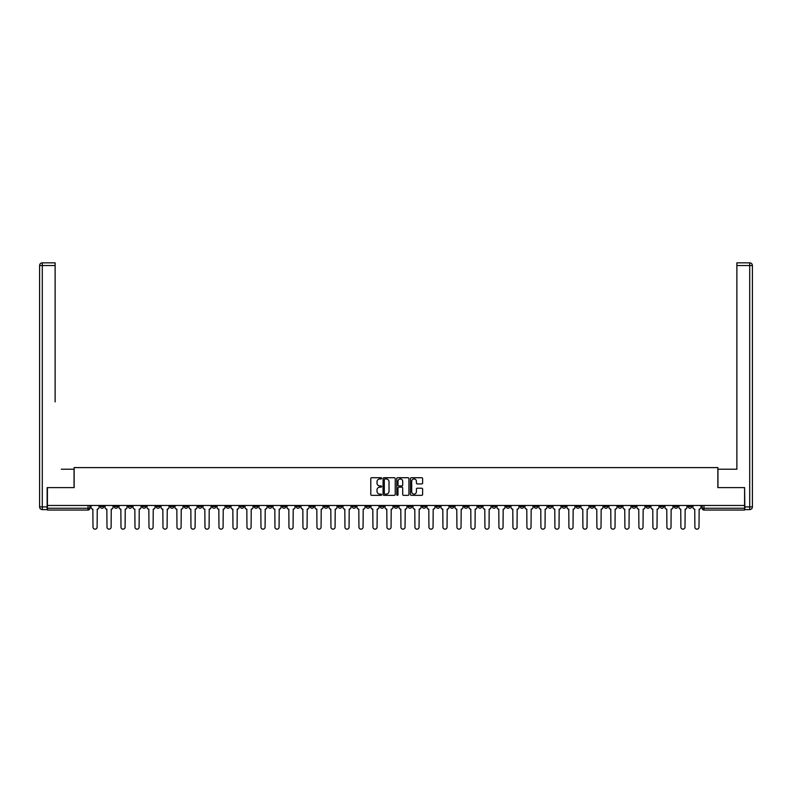 <?xml version="1.0" encoding="UTF-8"?>
<svg xmlns="http://www.w3.org/2000/svg" width="792" height="792" viewBox="0 0 792 792"><rect width="100%" height="100%" fill="white"/><g stroke="black" fill="none" stroke-linecap="round" stroke-linejoin="round"><path stroke-width="1.19" d="M381.645 478.348A0.614 0.614 0 0 0 381.031 477.725L371.666 477.725A0.881 0.881 0 0 0 370.785 478.606L370.785 494.465A0.881 0.881 0 0 0 371.666 495.346L381.031 495.346A0.614 0.614 0 0 0 381.645 494.723A0.614 0.614 0 0 0 381.031 494.109L379.813 494.109A2.821 2.821 0 0 1 377.002 491.288L377.002 489.971A2.821 2.821 0 0 1 379.813 487.149L381.031 487.149A0.614 0.614 0 0 0 381.645 486.535A0.614 0.614 0 0 0 381.031 485.922L379.813 485.922A2.821 2.821 0 0 1 377.002 483.1L377.002 481.783A2.821 2.821 0 0 1 379.813 478.962L381.031 478.962A0.614 0.614 0 0 0 381.645 478.348M562.172 505.464L562.172 506.454L565.765 506.454A1.792 1.792 0 0 1 563.973 508.246A1.792 1.792 0 0 1 562.172 506.454L562.172 505.464M478.19 505.464L478.19 506.454L481.783 506.454A1.792 1.792 0 0 1 479.982 508.246A1.792 1.792 0 0 1 478.19 506.454L478.19 505.464M464.191 505.464L464.191 506.454L467.785 506.454A1.792 1.792 0 0 1 465.983 508.246A1.792 1.792 0 0 1 464.191 506.454L464.191 505.464M380.209 505.464L380.209 506.454L383.793 506.454A1.792 1.792 0 0 1 382.001 508.246A1.792 1.792 0 0 1 380.209 506.454L380.209 505.464M366.211 505.464L366.211 506.454L369.795 506.454A1.792 1.792 0 0 1 368.003 508.246A1.792 1.792 0 0 1 366.211 506.454L366.211 505.464M352.212 505.464L352.212 506.454L355.806 506.454A1.792 1.792 0 0 1 354.004 508.246A1.792 1.792 0 0 1 352.212 506.454L352.212 505.464M324.215 505.464L324.215 506.454L327.809 506.454A1.792 1.792 0 0 1 326.017 508.246A1.792 1.792 0 0 1 324.215 506.454L324.215 505.464M296.218 506.454L296.218 505.464L296.218 506.454A1.792 1.792 0 0 0 298.02 508.246A1.792 1.792 0 0 1 296.218 506.454L299.812 506.454A1.792 1.792 0 0 1 298.02 508.246A1.792 1.792 0 0 0 299.812 506.454L299.812 505.464L299.812 506.454M282.229 506.454L282.229 505.464L282.229 506.454A1.792 1.792 0 0 0 284.021 508.246A1.792 1.792 0 0 1 282.229 506.454L285.813 506.454A1.792 1.792 0 0 1 284.021 508.246M268.231 506.454L268.231 505.464L268.231 506.454A1.792 1.792 0 0 0 270.022 508.246A1.792 1.792 0 0 1 268.231 506.454L271.814 506.454A1.792 1.792 0 0 1 270.022 508.246A1.792 1.792 0 0 0 271.814 506.454L271.814 505.464L271.814 506.454M254.232 505.464L254.232 506.454L257.816 506.454A1.792 1.792 0 0 1 256.024 508.246A1.792 1.792 0 0 1 254.232 506.454L254.232 505.464M240.233 505.464L240.233 506.454L243.817 506.454A1.792 1.792 0 0 1 242.025 508.246A1.792 1.792 0 0 1 240.233 506.454L240.233 505.464M226.235 505.464L226.235 506.454L229.828 506.454A1.792 1.792 0 0 1 228.027 508.246A1.792 1.792 0 0 1 226.235 506.454L226.235 505.464M212.236 506.454L212.236 505.464L212.236 506.454A1.792 1.792 0 0 0 214.028 508.246A1.792 1.792 0 0 1 212.236 506.454L215.83 506.454A1.792 1.792 0 0 1 214.028 508.246M184.239 506.454L184.239 505.464L184.239 506.454A1.792 1.792 0 0 0 186.041 508.246A1.792 1.792 0 0 1 184.239 506.454L187.833 506.454A1.792 1.792 0 0 1 186.041 508.246A1.792 1.792 0 0 0 187.833 506.454L187.833 505.464L187.833 506.454M170.24 506.454L170.24 505.464L170.24 506.454A1.792 1.792 0 0 0 172.042 508.246A1.792 1.792 0 0 1 170.24 506.454L173.834 506.454A1.792 1.792 0 0 1 172.042 508.246A1.792 1.792 0 0 0 173.834 506.454L173.834 505.464L173.834 506.454M156.242 506.454L156.242 505.464L156.242 506.454A1.792 1.792 0 0 0 158.044 508.246A1.792 1.792 0 0 1 156.242 506.454L159.835 506.454A1.792 1.792 0 0 1 158.044 508.246A1.792 1.792 0 0 0 159.835 506.454L159.835 505.464L159.835 506.454M142.253 506.454L142.253 505.464L142.253 506.454A1.792 1.792 0 0 0 144.045 508.246A1.792 1.792 0 0 1 142.253 506.454L145.837 506.454A1.792 1.792 0 0 1 144.045 508.246M128.255 506.454L128.255 505.464L128.255 506.454A1.792 1.792 0 0 0 130.046 508.246A1.792 1.792 0 0 1 128.255 506.454L131.838 506.454A1.792 1.792 0 0 1 130.046 508.246A1.792 1.792 0 0 0 131.838 506.454L131.838 505.464L131.838 506.454M114.256 506.454L114.256 505.464L114.256 506.454A1.792 1.792 0 0 0 116.048 508.246A1.792 1.792 0 0 1 114.256 506.454L117.84 506.454A1.792 1.792 0 0 1 116.048 508.246A1.792 1.792 0 0 0 117.84 506.454L117.84 505.464L117.84 506.454M421.74 483.942A0.881 0.881 0 0 0 422.621 483.061L422.621 478.606A0.881 0.881 0 0 0 421.74 477.725L411.345 477.725A0.881 0.881 0 0 0 410.464 478.606L410.464 494.465A0.881 0.881 0 0 0 411.345 495.346L421.74 495.346A0.881 0.881 0 0 0 422.621 494.465L422.621 489.09A0.881 0.881 0 0 0 421.74 488.209L417.295 488.209A0.881 0.881 0 0 0 416.414 489.09L416.414 491.753A2.356 2.356 0 0 1 414.058 494.109A2.356 2.356 0 0 1 411.701 491.753L411.701 481.318A2.356 2.356 0 0 1 414.058 478.962A2.356 2.356 0 0 1 416.414 481.318L416.414 483.061A0.881 0.881 0 0 0 417.295 483.942L421.74 483.942M49.381 262.845L42.293 262.845L55.123 262.845L49.381 262.845L55.123 262.845L55.123 265.538L42.293 265.538L42.293 506.9L47.134 506.9L47.134 487.615L74.141 487.615L74.141 467.607L717.859 467.607L717.859 487.615L744.589 487.615L744.589 505.464L47.411 505.464L47.411 508.246L89.852 508.246L89.852 505.464M47.411 487.615L47.411 505.464M395.228 478.606A0.881 0.881 0 0 0 394.347 477.725L383.952 477.725A0.881 0.881 0 0 0 383.071 478.606L383.071 494.465A0.881 0.881 0 0 0 383.952 495.346L394.347 495.346A0.881 0.881 0 0 0 395.228 494.465L395.228 478.606M397.653 477.725L408.048 477.725A0.881 0.881 0 0 1 408.929 478.606L408.929 494.465A0.881 0.881 0 0 1 408.048 495.346L403.593 495.346A0.881 0.881 0 0 1 402.712 494.465L402.712 488.03A0.881 0.881 0 0 0 401.831 487.149L398.881 487.149A0.881 0.881 0 0 0 398 488.03L398 494.723A0.614 0.614 0 0 1 397.386 495.346A0.614 0.614 0 0 1 396.772 494.723L396.772 478.606A0.881 0.881 0 0 1 397.653 477.725M702.148 505.464L702.148 508.246L744.589 508.246L744.589 510.048L703.949 510.048A1.792 1.792 0 0 1 702.148 508.246M744.589 505.464L744.589 508.246M89.852 508.246A1.792 1.792 0 0 1 88.051 510.048L47.411 510.048L47.411 508.246M691.743 505.464L691.743 506.454A1.792 1.792 0 0 1 689.951 508.246A1.792 1.792 0 0 1 688.159 506.454L691.743 506.454M688.159 505.464L688.159 506.454M677.744 505.464L677.744 506.454A1.792 1.792 0 0 1 675.952 508.246A1.792 1.792 0 0 1 674.16 506.454A1.792 1.792 0 0 0 675.952 508.246A1.792 1.792 0 0 0 677.744 506.454L674.16 506.454L674.16 505.464M663.745 505.464L663.745 506.454A1.792 1.792 0 0 1 661.954 508.246A1.792 1.792 0 0 1 660.162 506.454L663.745 506.454M660.162 505.464L660.162 506.454M649.747 505.464L649.747 506.454A1.792 1.792 0 0 1 647.955 508.246A1.792 1.792 0 0 1 646.163 506.454L649.747 506.454M646.163 505.464L646.163 506.454M635.758 506.454L635.758 505.464L635.758 506.454A1.792 1.792 0 0 1 633.956 508.246A1.792 1.792 0 0 1 632.164 506.454L635.758 506.454A1.792 1.792 0 0 1 633.956 508.246M632.164 505.464L632.164 506.454M621.76 505.464L621.76 506.454A1.792 1.792 0 0 1 619.958 508.246A1.792 1.792 0 0 1 618.166 506.454A1.792 1.792 0 0 0 619.958 508.246M618.166 505.464L618.166 506.454L621.76 506.454M607.761 505.464L607.761 506.454A1.792 1.792 0 0 1 605.959 508.246A1.792 1.792 0 0 1 604.167 506.454L607.761 506.454A1.792 1.792 0 0 1 605.959 508.246M604.167 505.464L604.167 506.454M593.762 505.464L593.762 506.454A1.792 1.792 0 0 1 591.971 508.246A1.792 1.792 0 0 1 590.169 506.454A1.792 1.792 0 0 0 591.971 508.246M590.169 505.464L590.169 506.454L593.762 506.454M579.764 505.464L579.764 506.454A1.792 1.792 0 0 1 577.972 508.246A1.792 1.792 0 0 1 576.17 506.454L579.764 506.454M576.17 505.464L576.17 506.454M565.765 505.464L565.765 506.454A1.792 1.792 0 0 1 563.973 508.246M551.767 505.464L551.767 506.454A1.792 1.792 0 0 1 549.975 508.246A1.792 1.792 0 0 1 548.183 506.454L551.767 506.454M548.183 505.464L548.183 506.454M537.768 505.464L537.768 506.454A1.792 1.792 0 0 1 535.976 508.246A1.792 1.792 0 0 1 534.184 506.454L537.768 506.454M534.184 505.464L534.184 506.454M523.769 505.464L523.769 506.454A1.792 1.792 0 0 1 521.977 508.246A1.792 1.792 0 0 1 520.186 506.454A1.792 1.792 0 0 0 521.977 508.246M520.186 505.464L520.186 506.454L523.769 506.454M509.771 505.464L509.771 506.454A1.792 1.792 0 0 1 507.979 508.246A1.792 1.792 0 0 1 506.187 506.454L509.771 506.454M506.187 505.464L506.187 506.454M495.782 505.464L495.782 506.454A1.792 1.792 0 0 1 493.98 508.246A1.792 1.792 0 0 1 492.188 506.454L495.782 506.454M492.188 505.464L492.188 506.454M481.783 505.464L481.783 506.454M467.785 505.464L467.785 506.454L467.785 505.464M453.786 505.464L453.786 506.454A1.792 1.792 0 0 1 451.994 508.246A1.792 1.792 0 0 1 450.193 506.454L453.786 506.454M450.193 505.464L450.193 506.454M439.788 505.464L439.788 506.454A1.792 1.792 0 0 1 437.996 508.246A1.792 1.792 0 0 1 436.194 506.454L439.788 506.454M436.194 505.464L436.194 506.454M425.789 505.464L425.789 506.454A1.792 1.792 0 0 1 423.997 508.246A1.792 1.792 0 0 1 422.205 506.454L425.789 506.454M422.205 505.464L422.205 506.454M411.791 505.464L411.791 506.454A1.792 1.792 0 0 1 409.999 508.246A1.792 1.792 0 0 1 408.207 506.454L411.791 506.454M408.207 505.464L408.207 506.454M397.792 505.464L397.792 506.454A1.792 1.792 0 0 1 396 508.246A1.792 1.792 0 0 1 394.208 506.454L397.792 506.454M394.208 505.464L394.208 506.454M383.793 505.464L383.793 506.454A1.792 1.792 0 0 1 382.001 508.246M369.795 505.464L369.795 506.454M355.806 506.454L355.806 505.464L355.806 506.454A1.792 1.792 0 0 1 354.004 508.246M341.807 505.464L341.807 506.454A1.792 1.792 0 0 1 340.006 508.246A1.792 1.792 0 0 1 338.214 506.454A1.792 1.792 0 0 0 340.006 508.246A1.792 1.792 0 0 0 341.807 506.454L338.214 506.454L338.214 505.464M327.809 506.454L327.809 505.464L327.809 506.454A1.792 1.792 0 0 1 326.017 508.246M313.81 505.464L313.81 506.454A1.792 1.792 0 0 1 312.018 508.246A1.792 1.792 0 0 1 310.216 506.454A1.792 1.792 0 0 0 312.018 508.246M310.216 505.464L310.216 506.454L313.81 506.454M285.813 505.464L285.813 506.454L285.813 505.464M257.816 506.454L257.816 505.464L257.816 506.454A1.792 1.792 0 0 1 256.024 508.246M243.817 506.454L243.817 505.464L243.817 506.454A1.792 1.792 0 0 1 242.025 508.246M229.828 506.454L229.828 505.464L229.828 506.454A1.792 1.792 0 0 1 228.027 508.246M215.83 505.464L215.83 506.454L215.83 505.464M201.831 506.454L201.831 505.464L201.831 506.454A1.792 1.792 0 0 1 200.03 508.246A1.792 1.792 0 0 1 198.238 506.454L201.831 506.454A1.792 1.792 0 0 1 200.03 508.246M198.238 505.464L198.238 506.454M145.837 505.464L145.837 506.454L145.837 505.464M103.841 505.464L103.841 506.454A1.792 1.792 0 0 1 102.049 508.246A1.792 1.792 0 0 1 100.257 506.454A1.792 1.792 0 0 0 102.049 508.246A1.792 1.792 0 0 0 103.841 506.454L103.841 505.464M100.257 505.464L100.257 506.454L103.841 506.454M384.922 478.962A0.614 0.614 0 0 0 384.308 479.576L384.308 493.495A0.614 0.614 0 0 0 384.922 494.109L386.199 494.109A2.821 2.821 0 0 0 389.02 491.288L389.02 481.783A2.821 2.821 0 0 0 386.199 478.962L384.922 478.962M402.712 481.358A2.356 2.356 0 0 0 400.356 479.002A2.356 2.356 0 0 0 398 481.358L398 485.041A0.881 0.881 0 0 0 398.881 485.922L401.831 485.922A0.881 0.881 0 0 0 402.712 485.041L402.712 481.358M91.06 505.464L91.06 507.355A1.792 1.792 0 0 0 92.852 509.147L92.991 527.096A2.059 2.059 0 0 0 95.05 529.155A2.059 2.059 0 0 0 97.119 527.096L97.248 509.147A1.792 1.792 0 0 0 99.049 507.355L99.049 505.464M105.059 505.464L105.059 507.355A1.792 1.792 0 0 0 106.851 509.147L106.989 527.096A2.059 2.059 0 0 0 109.049 529.155A2.059 2.059 0 0 0 111.118 527.096L111.246 509.147A1.792 1.792 0 0 0 113.038 507.355L113.038 505.464M119.057 505.464L119.057 507.355A1.792 1.792 0 0 0 120.849 509.147L120.988 527.096A2.059 2.059 0 0 0 123.047 529.155A2.059 2.059 0 0 0 125.106 527.096L125.245 509.147A1.792 1.792 0 0 0 127.037 507.355L127.037 505.464M74.052 487.615L74.052 469.22L61.311 469.22M55.123 265.538L55.123 401.92M47.134 506.9L47.134 509.593L42.293 509.593A2.693 2.693 0 0 1 39.6 506.9L39.6 265.538A2.693 2.693 0 0 1 42.293 262.845A2.693 2.693 0 0 0 39.6 265.538A2.693 2.693 0 0 1 42.293 262.845A2.693 2.693 0 0 0 39.6 265.538L42.293 265.538L42.293 262.845M730.689 469.22L736.877 469.22L736.877 262.845L749.707 262.845L736.877 262.845M717.948 487.615L717.948 469.22L736.877 469.22L736.877 401.92M744.866 506.9L749.707 506.9L749.707 265.538L752.4 265.538A2.693 2.693 0 0 0 749.707 262.845A2.693 2.693 0 0 1 752.4 265.538L752.4 506.9A2.693 2.693 0 0 1 749.707 509.593L744.866 509.593L744.589 487.615M133.056 505.464L133.056 507.355A1.792 1.792 0 0 0 134.848 509.147L134.977 527.096A2.059 2.059 0 0 0 137.046 529.155A2.059 2.059 0 0 0 139.105 527.096L139.244 509.147A1.792 1.792 0 0 0 141.035 507.355L141.035 505.464M147.045 505.464L147.045 507.355A1.792 1.792 0 0 0 148.846 509.147L148.975 527.096A2.059 2.059 0 0 0 151.044 529.155A2.059 2.059 0 0 0 153.103 527.096L153.242 509.147A1.792 1.792 0 0 0 155.034 507.355L155.034 505.464M161.043 505.464L161.043 507.355A1.792 1.792 0 0 0 162.845 509.147L162.974 527.096A2.059 2.059 0 0 0 165.043 529.155A2.059 2.059 0 0 0 167.102 527.096L167.241 509.147A1.792 1.792 0 0 0 169.033 507.355L169.033 505.464M175.042 505.464L175.042 507.355A1.792 1.792 0 0 0 176.844 509.147L176.972 527.096A2.059 2.059 0 0 0 179.041 529.155A2.059 2.059 0 0 0 181.101 527.096L181.239 509.147A1.792 1.792 0 0 0 183.031 507.355L183.031 505.464M189.04 505.464L189.04 507.355A1.792 1.792 0 0 0 190.832 509.147L190.971 527.096A2.059 2.059 0 0 0 193.03 529.155A2.059 2.059 0 0 0 195.099 527.096L195.238 509.147A1.792 1.792 0 0 0 197.03 507.355L197.03 505.464M203.039 505.464L203.039 507.355A1.792 1.792 0 0 0 204.831 509.147L204.97 527.096A2.059 2.059 0 0 0 207.029 529.155A2.059 2.059 0 0 0 209.098 527.096L209.227 509.147A1.792 1.792 0 0 0 211.028 507.355L211.028 505.464M217.038 505.464L217.038 507.355A1.792 1.792 0 0 0 218.83 509.147L218.968 527.096A2.059 2.059 0 0 0 221.027 529.155A2.059 2.059 0 0 0 223.096 527.096L223.225 509.147A1.792 1.792 0 0 0 225.027 507.355L225.027 505.464M231.036 505.464L231.036 507.355A1.792 1.792 0 0 0 232.828 509.147L232.967 527.096A2.059 2.059 0 0 0 235.026 529.155A2.059 2.059 0 0 0 237.095 527.096L237.224 509.147A1.792 1.792 0 0 0 239.026 507.355L239.026 505.464M245.035 505.464L245.035 507.355A1.792 1.792 0 0 0 246.827 509.147L246.965 527.096A2.059 2.059 0 0 0 249.025 529.155A2.059 2.059 0 0 0 251.094 527.096L251.222 509.147A1.792 1.792 0 0 0 253.014 507.355L253.014 505.464M259.033 505.464L259.033 507.355A1.792 1.792 0 0 0 260.825 509.147L260.964 527.096A2.059 2.059 0 0 0 263.023 529.155A2.059 2.059 0 0 0 265.082 527.096L265.221 509.147A1.792 1.792 0 0 0 267.013 507.355L267.013 505.464M273.032 505.464L273.032 507.355A1.792 1.792 0 0 0 274.824 509.147L274.953 527.096A2.059 2.059 0 0 0 277.022 529.155A2.059 2.059 0 0 0 279.081 527.096L279.22 509.147A1.792 1.792 0 0 0 281.012 507.355L281.012 505.464M287.021 505.464L287.021 507.355A1.792 1.792 0 0 0 288.823 509.147L288.951 527.096A2.059 2.059 0 0 0 291.02 529.155A2.059 2.059 0 0 0 293.08 527.096L293.218 509.147A1.792 1.792 0 0 0 295.01 507.355L295.01 505.464M301.019 505.464L301.019 507.355A1.792 1.792 0 0 0 302.821 509.147L302.95 527.096A2.059 2.059 0 0 0 305.019 529.155A2.059 2.059 0 0 0 307.078 527.096L307.217 509.147A1.792 1.792 0 0 0 309.009 507.355L309.009 505.464M315.018 505.464L315.018 507.355A1.792 1.792 0 0 0 316.82 509.147L316.948 527.096A2.059 2.059 0 0 0 319.018 529.155A2.059 2.059 0 0 0 321.077 527.096L321.215 509.147A1.792 1.792 0 0 0 323.007 507.355L323.007 505.464M329.017 505.464L329.017 507.355A1.792 1.792 0 0 0 330.808 509.147L330.947 527.096A2.059 2.059 0 0 0 333.006 529.155A2.059 2.059 0 0 0 335.075 527.096L335.214 509.147A1.792 1.792 0 0 0 337.006 507.355L337.006 505.464M343.015 505.464L343.015 507.355A1.792 1.792 0 0 0 344.807 509.147L344.946 527.096A2.059 2.059 0 0 0 347.005 529.155A2.059 2.059 0 0 0 349.074 527.096L349.203 509.147A1.792 1.792 0 0 0 351.005 507.355L351.005 505.464M357.014 505.464L357.014 507.355A1.792 1.792 0 0 0 358.806 509.147L358.944 527.096A2.059 2.059 0 0 0 361.003 529.155A2.059 2.059 0 0 0 363.073 527.096L363.201 509.147A1.792 1.792 0 0 0 365.003 507.355L365.003 505.464M371.012 505.464L371.012 507.355A1.792 1.792 0 0 0 372.804 509.147L372.943 527.096A2.059 2.059 0 0 0 375.002 529.155A2.059 2.059 0 0 0 377.071 527.096L377.2 509.147A1.792 1.792 0 0 0 378.992 507.355L378.992 505.464M385.011 505.464L385.011 507.355A1.792 1.792 0 0 0 386.803 509.147L386.942 527.096A2.059 2.059 0 0 0 389.001 529.155A2.059 2.059 0 0 0 391.07 527.096L391.198 509.147A1.792 1.792 0 0 0 392.99 507.355L392.99 505.464M399.01 505.464L399.01 507.355A1.792 1.792 0 0 0 400.802 509.147L400.93 527.096A2.059 2.059 0 0 0 402.999 529.155A2.059 2.059 0 0 0 405.058 527.096L405.197 509.147A1.792 1.792 0 0 0 406.989 507.355L406.989 505.464M413.008 505.464L413.008 507.355A1.792 1.792 0 0 0 414.8 509.147L414.929 527.096A2.059 2.059 0 0 0 416.998 529.155A2.059 2.059 0 0 0 419.057 527.096L419.196 509.147A1.792 1.792 0 0 0 420.988 507.355L420.988 505.464M426.997 505.464L426.997 507.355A1.792 1.792 0 0 0 428.799 509.147L428.927 527.096A2.059 2.059 0 0 0 430.997 529.155A2.059 2.059 0 0 0 433.056 527.096L433.194 509.147A1.792 1.792 0 0 0 434.986 507.355L434.986 505.464M440.995 505.464L440.995 507.355A1.792 1.792 0 0 0 442.797 509.147L442.926 527.096A2.059 2.059 0 0 0 444.995 529.155A2.059 2.059 0 0 0 447.054 527.096L447.193 509.147A1.792 1.792 0 0 0 448.985 507.355L448.985 505.464M454.994 505.464L454.994 507.355A1.792 1.792 0 0 0 456.786 509.147L456.925 527.096A2.059 2.059 0 0 0 458.994 529.155A2.059 2.059 0 0 0 461.053 527.096L461.192 509.147A1.792 1.792 0 0 0 462.983 507.355L462.983 505.464M468.993 505.464L468.993 507.355A1.792 1.792 0 0 0 470.785 509.147L470.923 527.096A2.059 2.059 0 0 0 472.982 529.155A2.059 2.059 0 0 0 475.052 527.096L475.18 509.147A1.792 1.792 0 0 0 476.982 507.355L476.982 505.464M482.991 505.464L482.991 507.355A1.792 1.792 0 0 0 484.783 509.147L484.922 527.096A2.059 2.059 0 0 0 486.981 529.155A2.059 2.059 0 0 0 489.05 527.096L489.179 509.147A1.792 1.792 0 0 0 490.981 507.355L490.981 505.464M496.99 505.464L496.99 507.355A1.792 1.792 0 0 0 498.782 509.147L498.92 527.096A2.059 2.059 0 0 0 500.98 529.155A2.059 2.059 0 0 0 503.049 527.096L503.177 509.147A1.792 1.792 0 0 0 504.979 507.355L504.979 505.464M510.988 505.464L510.988 507.355A1.792 1.792 0 0 0 512.78 509.147L512.919 527.096A2.059 2.059 0 0 0 514.978 529.155A2.059 2.059 0 0 0 517.047 527.096L517.176 509.147A1.792 1.792 0 0 0 518.968 507.355L518.968 505.464M524.987 505.464L524.987 507.355A1.792 1.792 0 0 0 526.779 509.147L526.918 527.096A2.059 2.059 0 0 0 528.977 529.155A2.059 2.059 0 0 0 531.036 527.096L531.175 509.147A1.792 1.792 0 0 0 532.966 507.355L532.966 505.464M538.986 505.464L538.986 507.355A1.792 1.792 0 0 0 540.778 509.147L540.906 527.096A2.059 2.059 0 0 0 542.975 529.155A2.059 2.059 0 0 0 545.035 527.096L545.173 509.147A1.792 1.792 0 0 0 546.965 507.355L546.965 505.464M552.974 505.464L552.974 507.355A1.792 1.792 0 0 0 554.776 509.147L554.905 527.096A2.059 2.059 0 0 0 556.974 529.155A2.059 2.059 0 0 0 559.033 527.096L559.172 509.147A1.792 1.792 0 0 0 560.964 507.355L560.964 505.464M566.973 505.464L566.973 507.355A1.792 1.792 0 0 0 568.775 509.147L568.904 527.096A2.059 2.059 0 0 0 570.973 529.155A2.059 2.059 0 0 0 573.032 527.096L573.17 509.147A1.792 1.792 0 0 0 574.962 507.355L574.962 505.464M580.972 505.464L580.972 507.355A1.792 1.792 0 0 0 582.773 509.147L582.902 527.096A2.059 2.059 0 0 0 584.971 529.155A2.059 2.059 0 0 0 587.03 527.096L587.169 509.147A1.792 1.792 0 0 0 588.961 507.355L588.961 505.464M594.97 505.464L594.97 507.355A1.792 1.792 0 0 0 596.762 509.147L596.901 527.096A2.059 2.059 0 0 0 598.97 529.155A2.059 2.059 0 0 0 601.029 527.096L601.168 509.147A1.792 1.792 0 0 0 602.959 507.355L602.959 505.464M608.969 505.464L608.969 507.355A1.792 1.792 0 0 0 610.761 509.147L610.899 527.096A2.059 2.059 0 0 0 612.958 529.155A2.059 2.059 0 0 0 615.028 527.096L615.156 509.147A1.792 1.792 0 0 0 616.958 507.355L616.958 505.464M622.967 505.464L622.967 507.355A1.792 1.792 0 0 0 624.759 509.147L624.898 527.096A2.059 2.059 0 0 0 626.957 529.155A2.059 2.059 0 0 0 629.026 527.096L629.155 509.147A1.792 1.792 0 0 0 630.957 507.355L630.957 505.464M636.966 505.464L636.966 507.355A1.792 1.792 0 0 0 638.758 509.147L638.897 527.096A2.059 2.059 0 0 0 640.956 529.155A2.059 2.059 0 0 0 643.025 527.096L643.154 509.147A1.792 1.792 0 0 0 644.955 507.355L644.955 505.464M650.965 505.464L650.965 507.355A1.792 1.792 0 0 0 652.756 509.147L652.895 527.096A2.059 2.059 0 0 0 654.954 529.155A2.059 2.059 0 0 0 657.023 527.096L657.152 509.147A1.792 1.792 0 0 0 658.944 507.355L658.944 505.464M664.963 505.464L664.963 507.355A1.792 1.792 0 0 0 666.755 509.147L666.894 527.096A2.059 2.059 0 0 0 668.953 529.155A2.059 2.059 0 0 0 671.012 527.096L671.151 509.147A1.792 1.792 0 0 0 672.943 507.355L672.943 505.464M678.962 505.464L678.962 507.355A1.792 1.792 0 0 0 680.754 509.147L680.882 527.096A2.059 2.059 0 0 0 682.952 529.155A2.059 2.059 0 0 0 685.011 527.096L685.149 509.147A1.792 1.792 0 0 0 686.941 507.355L686.941 505.464M692.951 505.464L692.951 507.355A1.792 1.792 0 0 0 694.752 509.147L694.881 527.096A2.059 2.059 0 0 0 696.95 529.155A2.059 2.059 0 0 0 699.009 527.096L699.148 509.147A1.792 1.792 0 0 0 700.94 507.355L700.94 505.464M88.051 505.464L88.051 510.048M703.949 505.464L703.949 510.048M42.293 509.593L42.293 506.9L39.6 506.9M749.707 262.845L749.707 265.538L736.877 265.538M752.4 506.9L749.707 506.9L749.707 509.593"/></g></svg>
